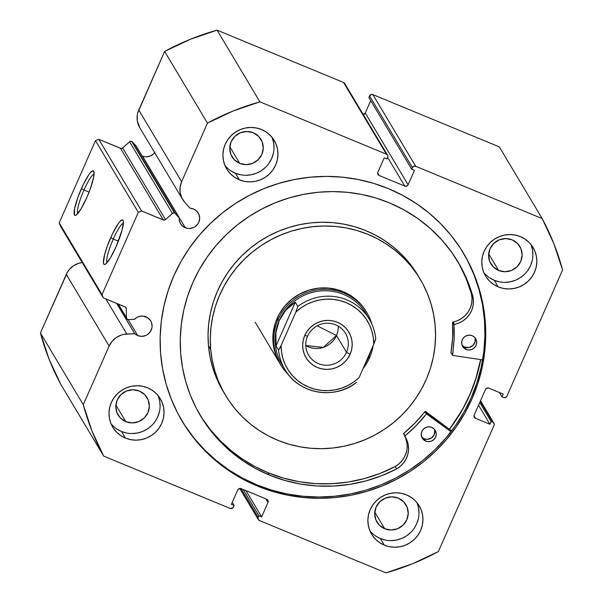 <?xml version="1.0" encoding="UTF-8"?>
<svg xmlns="http://www.w3.org/2000/svg" width="603" height="603" viewBox="0 0 603 603"><rect width="100%" height="100%" fill="white"/><g stroke="black" fill="none" stroke-linecap="round" stroke-linejoin="round"><path stroke-width="0.9" d="M344.863 83.802L343.544 82.46L217.072 30.15L190.269 39.323L164.627 51.421L207.47 123.11L181.609 181.737A19.914 19.432 -30.9 0 0 182.634 199.435A19.914 19.432 -30.9 0 0 184.85 202.435L190.081 208.223L193.54 208.985L196.819 211.186L198.975 214.48L199.668 218.361L198.802 222.243L197.814 223.999L194.92 226.796L193.126 227.73L189.184 228.499L187.186 228.303L182.641 226.125L180.636 223.803L179.438 220.984L179.166 217.917L175.254 213.583L132.411 141.893A2.013 1.967 149.1 0 0 131.71 141.404L174.553 213.093A2.013 1.967 -30.9 0 1 175.254 213.583A2.013 1.967 149.1 0 0 174.553 213.093L172.903 213.145L165.486 219.628L163.903 220.133L141.615 211.005L138.313 212.339L102.028 294.618L103.309 297.852L125.53 307.131L126.246 308.593L126.449 317.713L127.067 319.085L128.492 319.605L134.431 319.349A10.326 10.078 -30.9 0 1 150.705 320.909A10.326 10.078 -30.9 0 1 137.71 335.577L128.153 319.59L137.71 335.577L134.748 333.685L124.014 334.341L121.286 335.042L116.243 337.544L112.083 341.321L109.128 346.077L83.274 404.696L91.98 431.002L103.671 456.102L230.135 508.412L232.871 507.877L234.137 505.472L231.394 504.334L237.74 489.938L239.127 488.596L241.042 488.596L266.699 499.209L268.026 500.55L267.981 502.442L261.634 516.846L258.883 515.708L258.174 517.306L258.137 519.198L259.456 520.54L385.928 572.85L412.731 563.677L438.373 551.579L494.023 425.416L494.234 424.467L493.533 422.718L491.136 421.52L489.922 424.263L475.488 418.294L474.162 416.952L474.207 415.06L485.498 389.463L486.877 388.121L488.799 388.121L503.226 394.091L502.02 396.834L503.626 397.498L505.54 397.498L506.919 396.156L562.569 269.993L553.863 243.687L542.172 218.595L415.708 166.285L413.794 166.277L412.407 167.619L411.698 169.217L414.449 170.355L408.103 184.752L406.716 186.093L404.801 186.093L379.144 175.481L377.817 174.139L377.862 172.247L384.209 157.85L386.96 158.981L387.872 156.441L387.706 155.491L386.38 154.149L259.916 101.839L233.112 111.012L207.47 123.11L181.609 181.737L180.109 187.088L180.169 192.613L181.789 197.867L184.85 202.435L190.081 208.223A10.326 10.078 -30.9 0 1 197.068 224.949A10.326 10.078 -30.9 0 1 185.272 227.73L142.436 156.034A10.326 10.078 149.1 0 0 154.692 152.687M123.389 223.155A21.572 3.806 -67.5 0 0 113.281 239.067L110.711 237.65A24.097 4.251 112.5 0 1 123.17 220.547A24.097 4.251 112.5 0 1 116.1 246.672L110.289 258.061L105.525 264.084L104.477 264.483L103.761 264.024L103.422 262.727L104.681 254.428L107.221 246.356L112.64 233.474L118.316 223.509L119.922 221.474L122.334 219.839L123.05 220.299L123.389 221.595L122.13 229.894L116.1 246.672A24.097 4.251 112.5 0 1 105.05 264.355A24.097 4.251 112.5 0 1 110.711 237.65L113.281 239.067A21.572 3.806 112.5 0 1 123.389 223.155M94.076 174.109A21.572 3.806 -67.5 0 0 83.968 190.02L81.397 188.596A24.097 4.251 112.5 0 1 93.857 171.493A24.097 4.251 112.5 0 1 86.787 197.618L80.975 209.007L76.219 215.037L75.164 215.429L74.448 214.97L74.576 208.781L77.915 197.309L83.327 184.42L89.003 174.455L90.616 172.42L93.028 170.785L94.076 172.548L93.608 177.44L90.277 188.912L86.787 197.618A24.097 4.251 112.5 0 1 75.737 215.301A24.097 4.251 112.5 0 1 81.397 188.596L83.968 190.02A21.572 3.806 112.5 0 1 94.076 174.109M89.071 192.123L83.968 190.02L89.071 192.123M118.384 241.177L113.281 239.067L118.384 241.177M480.734 359.614A163.843 159.901 -30.9 0 1 449.469 429.268L462.546 409.49L469.692 395.214L475.405 380.342L480.734 359.614M181.895 420.758A163.843 159.901 149.1 0 0 256.584 484.744L257.345 486.018A163.843 159.901 -30.9 0 1 182.272 421.391A163.843 159.901 -30.9 0 1 201.447 232.773A163.843 159.901 -30.9 0 1 388.49 188.671L402.789 195.432L416.311 203.558L428.929 212.965L440.529 223.577L450.999 235.283L460.24 247.976L468.154 261.521L474.667 275.805L479.717 290.676L483.259 306L485.264 321.625L485.701 337.401L484.563 353.177L481.88 368.802L477.659 384.119L471.945 398.99L464.8 413.266L456.29 426.811L446.499 439.489L435.509 451.195L423.442 461.792L410.402 471.199L396.518 479.317L381.933 486.063L366.775 491.377L351.195 495.214L335.343 497.52L319.371 498.289L303.43 497.513L287.684 495.191L272.27 491.347L257.345 486.018L243.054 479.264L229.532 471.139L216.914 461.725L205.306 451.112L194.837 439.406L185.603 426.713L177.689 413.168L171.177 398.885L166.119 384.013L162.576 368.689L160.579 353.064L160.142 337.288L161.272 321.512L163.963 305.894L168.184 290.571L173.89 275.699L181.036 261.423L189.546 247.886L199.344 235.2L210.334 223.502L222.401 212.897L235.441 203.49L249.318 195.38L263.91 188.626L279.068 183.312L294.648 179.483L310.5 177.169L326.472 176.4L342.406 177.176L358.159 179.506L373.574 183.342L388.49 188.671A163.843 159.901 -30.9 0 1 463.564 253.298A163.843 159.901 -30.9 0 1 444.388 441.916A163.843 159.901 -30.9 0 1 257.345 486.018L256.584 484.744A163.843 159.901 149.1 0 0 443.378 440.921A163.843 159.901 149.1 0 0 463.187 252.665M375.669 536.037L380.372 538.554L384.315 545.157A27.708 27.037 -30.9 0 1 371.621 534.235A27.708 27.037 -30.9 0 1 374.862 502.337A27.708 27.037 -30.9 0 1 406.497 494.882L411.201 497.392L415.294 500.784L418.625 504.907L421.067 509.61L422.522 514.721L422.929 520.027L422.288 525.341L420.608 530.444L417.962 535.147L414.442 539.27L410.198 542.655L405.382 545.165L400.188 546.717L394.807 547.238L389.448 546.71L384.315 545.157L379.611 542.647L375.518 539.255L372.187 535.132L369.745 530.429L368.29 525.319L367.883 520.012L368.523 514.698L370.204 509.595L372.85 504.892L376.37 500.769L380.614 497.385L385.43 494.875L390.623 493.322L396.005 492.802L401.364 493.329L406.497 494.882A27.708 27.037 -30.9 0 1 419.191 505.804A27.708 27.037 -30.9 0 1 415.949 537.703A27.708 27.037 -30.9 0 1 384.315 545.157L380.372 538.554A27.708 27.037 149.1 0 0 410.643 532.532A27.708 27.037 149.1 0 0 416.975 502.653M489.576 277.772L494.279 280.289L498.229 286.892A27.708 27.037 -30.9 0 1 485.528 275.963A27.708 27.037 -30.9 0 1 488.777 244.072A27.708 27.037 -30.9 0 1 520.404 236.61L525.107 239.127L529.2 242.519L532.532 246.642L534.974 251.345L536.429 256.456L536.843 261.762L536.195 267.069L534.514 272.179L531.869 276.883L528.356 281.006L524.105 284.39L519.296 286.9L514.095 288.445L508.713 288.973L503.354 288.445L498.229 286.892L493.525 284.375L489.425 280.99L486.093 276.867L483.651 272.157L482.204 267.054L481.789 261.747L482.438 256.433L484.111 251.33L486.764 246.627L490.277 242.504L494.52 239.12L499.337 236.602L504.53 235.057L509.912 234.537L515.271 235.064L520.404 236.61A27.708 27.037 -30.9 0 1 533.097 247.539A27.708 27.037 -30.9 0 1 529.856 279.438A27.708 27.037 -30.9 0 1 498.229 286.892L494.279 280.289A27.708 27.037 149.1 0 0 524.55 274.267A27.708 27.037 149.1 0 0 530.881 244.381M116.786 428.959L121.489 431.477L125.439 438.08A27.708 27.037 -30.9 0 1 112.746 427.15A27.708 27.037 -30.9 0 1 115.987 395.251A27.708 27.037 -30.9 0 1 147.614 387.797L152.318 390.314L156.418 393.699L159.75 397.822L162.184 402.533L163.639 407.636L164.054 412.949L163.405 418.256L161.725 423.359L159.079 428.062L155.566 432.193L151.323 435.57L146.506 438.087L141.306 439.632L135.924 440.152L130.565 439.632L125.439 438.08L120.736 435.562L116.635 432.178L113.304 428.047L110.869 423.344L109.414 418.241L109 412.927L109.648 407.62L111.329 402.51L113.975 397.807L117.487 393.684L121.731 390.299L126.547 387.789L131.748 386.244L137.13 385.724L142.489 386.244L147.614 387.797A27.708 27.037 -30.9 0 1 160.308 398.726A27.708 27.037 -30.9 0 1 157.066 430.617A27.708 27.037 -30.9 0 1 125.439 438.08L121.489 431.477A27.708 27.037 149.1 0 0 151.76 425.447A27.708 27.037 149.1 0 0 158.092 395.568M230.7 170.694L235.404 173.212L239.346 179.815A27.708 27.037 -30.9 0 1 226.653 168.885A27.708 27.037 -30.9 0 1 229.894 136.987A27.708 27.037 -30.9 0 1 261.521 129.532L266.224 132.049L270.325 135.434L273.656 139.557L276.099 144.268L277.546 149.371L277.96 154.685L277.312 159.991L275.639 165.094L272.986 169.797L269.473 173.92L265.23 177.305L260.413 179.822L255.22 181.367L249.838 181.887L244.479 181.36L239.346 179.815L234.642 177.297L230.55 173.913L227.218 169.782L224.776 165.079L223.321 159.976L222.906 154.662L223.555 149.356L225.236 144.245L227.881 139.542L231.394 135.419L235.645 132.034L240.454 129.524L245.655 127.979L251.036 127.459L256.396 127.979L261.521 129.532A27.708 27.037 -30.9 0 1 274.222 140.461A27.708 27.037 -30.9 0 1 270.973 172.352A27.708 27.037 -30.9 0 1 239.346 179.815L235.404 173.212A27.708 27.037 149.1 0 0 265.667 167.182A27.708 27.037 149.1 0 0 272.006 137.303M253.245 132.758A16.876 16.469 -30.9 0 1 260.978 139.414A16.876 16.469 -30.9 0 1 259.004 158.838A16.876 16.469 -30.9 0 1 239.738 163.383L229.803 146.763L239.738 163.383A16.876 16.469 -30.9 0 1 232.004 156.727A16.876 16.469 -30.9 0 1 233.979 137.296A16.876 16.469 -30.9 0 1 253.245 132.758L258.604 136.353L262.117 141.728L263.255 148.074L261.838 154.421L258.084 159.795L252.567 163.383L246.122 164.649L239.738 163.383L234.379 159.787L230.859 154.406L229.72 148.067L231.137 141.72L234.891 136.346L240.409 132.75L246.853 131.492L253.245 132.758M139.331 391.023A16.876 16.469 -30.9 0 1 147.064 397.679A16.876 16.469 -30.9 0 1 145.089 417.103A16.876 16.469 -30.9 0 1 125.823 421.648L115.897 405.028L125.823 421.648A16.876 16.469 -30.9 0 1 118.098 414.992A16.876 16.469 -30.9 0 1 120.072 395.56A16.876 16.469 -30.9 0 1 139.331 391.023L144.697 394.618L148.21 399.993L149.348 406.339L147.931 412.686L144.177 418.06L138.66 421.655L132.215 422.914L125.823 421.648L120.464 418.052L116.952 412.671L115.814 406.332L117.231 399.985L120.984 394.611L126.502 391.015L132.946 389.757L139.331 391.023M512.12 239.836A16.876 16.469 -30.9 0 1 519.854 246.491A16.876 16.469 -30.9 0 1 517.879 265.923A16.876 16.469 -30.9 0 1 498.613 270.461L488.686 253.84L498.613 270.461A16.876 16.469 -30.9 0 1 490.88 263.805A16.876 16.469 -30.9 0 1 492.855 244.381A16.876 16.469 -30.9 0 1 512.12 239.836L517.48 243.431L521 248.813L522.138 255.159L520.721 261.498L516.967 266.873L511.45 270.468L505.005 271.727L498.613 270.461L493.254 266.865L489.742 261.491L488.603 255.144L490.02 248.798L493.774 243.424L499.292 239.836L505.736 238.577L512.12 239.836M398.214 498.101A16.876 16.469 -30.9 0 1 405.947 504.756A16.876 16.469 -30.9 0 1 403.972 524.188A16.876 16.469 -30.9 0 1 384.706 528.733L374.772 512.113L384.706 528.733A16.876 16.469 -30.9 0 1 376.973 522.07A16.876 16.469 -30.9 0 1 378.948 502.646A16.876 16.469 -30.9 0 1 398.214 498.101L403.573 501.696L407.093 507.078L408.223 513.424L406.806 519.763L403.06 525.145L397.535 528.733L391.091 529.992L384.706 528.733L379.347 525.138L375.827 519.756L374.697 513.409L376.114 507.07L379.867 501.688L385.385 498.101L391.829 496.842L398.214 498.101M144.343 156.614L142.436 156.034L185.272 227.73A10.326 10.078 -30.9 0 1 179.166 217.917L136.323 146.22L132.411 141.893A2.013 1.967 149.1 0 0 131.71 141.404L130.06 141.456L122.643 147.939L121.06 148.444L98.771 139.316L95.47 140.65L59.184 222.929L60.466 226.163L59.184 222.929L102.028 294.618L138.313 212.339L95.47 140.65L59.184 222.929L102.028 294.618L103.309 297.852L60.466 226.163L103.309 297.852L125.047 306.844A2.013 1.967 -30.9 0 1 126.246 308.593L126.449 317.713L118.278 304.048L126.449 317.713A2.013 1.967 -30.9 0 0 126.72 318.663L117.887 303.882M126.72 318.663A2.013 1.967 -30.9 0 0 128.492 319.605L134.431 319.349L136.904 317.419L139.843 316.304L142.956 316.1L147.727 317.773L150.494 320.577L151.406 322.326L152.099 326.208L151.858 328.19L150.245 331.846L147.358 334.642L145.557 335.585L141.615 336.353L137.71 335.577A10.326 10.078 -30.9 0 1 134.748 333.685L126.811 334.024A19.914 19.432 -30.9 0 0 109.128 346.077L66.285 274.388L109.128 346.077L83.274 404.696L40.431 333.007L66.285 274.388A19.914 19.432 149.1 0 1 82.174 262.493L78.45 263.353L73.408 265.848L69.239 269.631L67.596 271.908L40.431 333.007L49.137 359.313L60.828 384.405L103.671 456.102L230.135 508.412A2.518 2.457 -30.9 0 0 233.436 507.07L234.137 505.472L231.394 504.334L237.74 489.938A2.518 2.457 -30.9 0 1 241.042 488.596L266.699 499.209A2.518 2.457 -30.9 0 1 267.981 502.442L261.634 516.846L258.883 515.708L258.174 517.306L241.012 488.588L258.174 517.306A2.518 2.457 -30.9 0 0 259.456 520.54L385.928 572.85A249.356 243.348 -30.9 0 0 438.373 551.579L494.023 425.416A2.518 2.457 -30.9 0 0 493.887 423.178L480.508 400.776M493.887 423.178A2.518 2.457 -30.9 0 0 492.734 422.183L480.267 401.319L492.734 422.183L491.136 421.52L479.754 402.48L491.136 421.52L489.922 424.263L478.548 405.224L489.922 424.263L475.488 418.294A2.518 2.457 -30.9 0 1 474.207 415.06L485.498 389.463A2.518 2.457 -30.9 0 1 488.799 388.121L503.226 394.091L502.02 396.834L499.442 392.523L502.02 396.834L503.626 397.498A2.518 2.457 -30.9 0 0 506.919 396.156L562.569 269.993A249.356 243.348 -30.9 0 0 542.172 218.595L499.329 146.898L542.172 218.595L415.708 166.285L372.865 94.588L499.329 146.898L372.865 94.588L370.951 94.588L368.863 97.528L411.698 169.217L414.449 170.355L408.103 184.752L365.26 113.062L362.916 114.593M370.732 100.656L365.26 113.062L370.732 100.656M182.634 199.435L139.79 127.746A19.914 19.432 149.1 0 1 138.773 110.04L181.609 181.737L138.773 110.04L164.627 51.421L137.823 112.671L137.265 115.399L137.326 120.924L139.813 127.783M154.971 152.303L153.667 153.84L150.29 156.041L146.341 156.81M217.072 30.15L343.544 82.46L386.38 154.149L259.916 101.839L217.072 30.15A249.356 243.348 149.1 0 0 164.627 51.421L207.47 123.11A249.356 243.348 -30.9 0 1 259.916 101.839L217.072 30.15M141.615 211.005L163.353 219.997L120.517 148.308L98.771 139.316L141.615 211.005L138.313 212.339L95.47 140.65L98.771 139.316L141.615 211.005M224.919 165.441A27.708 27.037 149.1 0 0 235.404 173.212L240.529 174.757M245.888 175.285L251.27 174.764L256.471 173.219L261.28 170.702L265.531 167.317M269.044 163.194L271.689 158.491L273.37 153.388M274.018 148.082L273.604 142.768L272.149 137.665M111.012 423.705A27.708 27.037 149.1 0 0 121.489 431.477L126.622 433.029M131.982 433.549L137.363 433.029L142.557 431.484L147.373 428.967L151.617 425.582M155.137 421.459L157.782 416.756L159.463 411.653M160.104 406.347L159.697 401.033L158.242 395.93M483.802 272.518A27.708 27.037 149.1 0 0 494.279 280.289L499.412 281.842M504.771 282.37L510.153 281.842L515.346 280.297L520.163 277.787L524.406 274.403M527.919 270.28L530.572 265.576L532.245 260.466M532.894 255.159L532.479 249.853L531.032 244.743M369.895 530.783A27.708 27.037 149.1 0 0 380.372 538.554L385.498 540.107M390.857 540.635L396.239 540.115L401.44 538.562L406.256 536.052L410.5 532.668M414.012 528.545L416.658 523.841L418.339 518.738M418.987 513.424L418.572 508.118L417.118 503.008M363.285 114.562A2.518 2.457 149.1 0 0 365.26 113.062L408.103 184.752A2.518 2.457 -30.9 0 1 404.801 186.093L387.654 157.406L404.801 186.093L379.144 175.481A2.518 2.457 -30.9 0 1 377.862 172.247L384.209 157.85L386.96 158.981L387.661 157.383A2.518 2.457 -30.9 0 0 386.38 154.149L343.544 82.46A2.518 2.457 149.1 0 1 344.697 83.455L387.533 155.144M379.144 175.481L377.659 173.001L379.144 175.481M411.698 169.217L368.863 97.528L369.564 95.93L412.407 167.619L411.698 169.217M243.22 489.5L258.883 515.708L243.22 489.5M245.971 490.638L261.634 516.846L245.971 490.638M265.84 498.854L267.981 502.442L265.84 498.854M232.268 502.344L234.137 505.472L232.268 502.344M475.488 418.294L474.011 415.806L475.488 418.294M415.708 166.285L372.865 94.588A2.518 2.457 149.1 0 0 369.564 95.93L412.407 167.619A2.518 2.457 -30.9 0 1 415.708 166.285M184.842 425.447L194.076 438.132L204.545 449.838L216.153 460.451L228.771 469.865L242.293 477.991L256.584 484.744L271.508 490.073L286.922 493.917L302.668 496.239L318.61 497.023L334.582 496.246L350.433 493.94L366.013 490.103L381.171 484.789L395.764 478.043L409.641 469.925L422.68 460.519L434.748 449.921L445.738 438.215L455.529 425.537L464.039 411.992L471.184 397.716L476.898 382.845L481.119 367.529L483.802 351.903L484.94 336.127L484.503 320.351L482.506 304.726L478.955 289.402L473.905 274.531L467.393 260.255M107.048 262.667A21.572 3.806 112.5 0 1 113.281 239.067A21.572 3.806 -67.5 0 0 107.048 262.667M77.734 213.613A21.572 3.806 112.5 0 1 83.968 190.02A21.572 3.806 -67.5 0 0 77.734 213.613M40.431 333.007A249.356 243.348 149.1 0 0 60.828 384.405L103.671 456.102A249.356 243.348 -30.9 0 1 83.274 404.696L40.431 333.007M134.748 333.685L116.628 303.362L134.748 333.685M126.811 334.024L105.811 298.892L126.811 334.024M125.266 306.95L126.246 308.593L125.266 306.95M136.323 146.22L132.411 141.893L175.254 213.583L179.166 217.917L136.323 146.22M165.486 219.628L172.428 213.462L129.585 141.773L122.643 147.939L165.486 219.628A2.013 1.967 -30.9 0 1 163.353 219.997L120.517 148.308A2.013 1.967 149.1 0 0 122.643 147.939L165.486 219.628M172.428 213.462A2.013 1.967 -30.9 0 1 174.553 213.093L131.71 141.404A2.013 1.967 149.1 0 0 129.585 141.773L172.428 213.462M366.579 312.218L361.951 305.54L355.092 298.756L346.989 293.457L337.959 289.839L328.356 288.053L318.542 288.159L308.902 290.149L299.797 293.963L291.581 299.435L284.563 306.369L279.023 314.495L275.172 323.494L273.159 333.029L273.053 342.73A50.373 49.16 -30.9 0 1 307.756 290.518A50.373 49.16 -30.9 0 1 366.164 311.502L367.008 312.919A50.373 49.16 -30.9 0 1 371.953 324.339A50.373 49.16 149.1 0 0 327.271 289.334A50.373 49.16 149.1 0 0 277.945 319.809L279.234 320.517A49.114 47.931 -30.9 0 1 322.748 290.797A49.114 47.931 -30.9 0 1 367.596 316.567M418.03 275.548L408.487 262.011L401.153 253.999L393.043 246.748L384.239 240.333L374.817 234.816L364.875 230.256L354.511 226.683L343.816 224.143L332.901 222.658L321.866 222.243L310.824 222.891L299.872 224.61L289.123 227.384L278.676 231.175L268.637 235.954L259.094 241.667L250.147 248.278L241.878 255.702L234.363 263.873L227.685 272.722L221.904 282.151L217.072 292.078L213.236 302.404L210.439 313.032L208.698 323.856L208.043 334.778L208.465 345.685L210.718 349.454L208.465 345.685A113.341 110.613 149.1 0 0 223.374 391.716L225.628 395.485A113.341 110.613 -30.9 0 1 210.718 349.454A113.341 110.613 -30.9 0 1 288.807 231.982A113.341 110.613 -30.9 0 1 420.216 279.204A113.341 110.613 -30.9 0 1 435.125 325.236A113.341 110.613 -30.9 0 1 357.036 442.708A113.341 110.613 -30.9 0 1 225.628 395.485M480.614 359.592A163.722 159.78 -30.9 0 1 449.371 429.193L454.964 421.474L463.323 407.847L470.302 393.51L475.842 378.594L480.614 359.592M420.216 279.204L417.962 275.428A113.341 110.613 149.1 0 0 286.546 228.213A113.341 110.613 149.1 0 0 208.465 345.685L209.972 356.471L212.542 367.039L216.153 377.29L220.773 387.118L224.52 393.586M210.718 349.454L210.296 338.547L210.952 327.633L212.693 316.809L215.49 306.181L219.326 295.854L224.158 285.928L229.947 276.491L236.625 267.649L244.132 259.471L252.401 252.046L261.348 245.444L270.89 239.723L280.93 234.951L291.377 231.153L302.126 228.386L313.078 226.668L324.12 226.012L335.155 226.434L346.069 227.919L356.765 230.459L367.129 234.024L377.071 238.592L386.493 244.109L395.297 250.524L403.407 257.775L410.741 265.787L417.231 274.493L422.816 283.802L427.437 293.631L431.047 303.874L433.617 314.449L435.125 325.236L435.547 336.142L434.884 347.064L433.15 357.888L430.346 368.516L426.517 378.842L421.678 388.769L415.897 398.199L409.218 407.048L401.711 415.218L393.442 422.643L384.495 429.246L374.953 434.967L364.913 439.745L354.466 443.537L343.718 446.303L332.766 448.021L321.716 448.677L310.688 448.263L299.766 446.77L289.078 444.23L278.714 440.665L268.772 436.097L259.35 430.58L250.546 424.173L242.436 416.922L235.095 408.902L228.605 400.196L223.027 390.887L218.407 381.058L214.796 370.815L212.226 360.247L210.718 349.454M279.596 363.044L279.679 363.187A50.373 49.16 -30.9 0 1 273.053 342.73L274.862 352.22L279.769 363.345M307.56 336.18A21.407 20.894 149.1 0 0 318.467 363.662A21.407 20.894 149.1 0 0 346.506 352.288L350.109 354.27A24.934 24.339 -30.9 0 1 317.449 367.521A24.934 24.339 -30.9 0 1 304.749 335.509L307.56 336.18A21.407 20.894 -30.9 0 1 325.831 323.268A21.407 20.894 -30.9 0 1 345.413 333.248A21.407 20.894 -30.9 0 1 346.506 352.288A21.407 20.894 -30.9 0 1 328.243 365.199A21.407 20.894 -30.9 0 1 308.661 355.212A21.407 20.894 -30.9 0 1 307.56 336.18L304.749 335.509L303.241 340.107L302.653 344.886L303.03 349.665L304.334 354.255L306.535 358.491L309.527 362.207L313.221 365.252L317.449 367.521L322.07 368.915L326.886 369.39L331.733 368.915L336.414 367.529L340.748 365.26L344.562 362.215L347.727 358.506L350.109 354.27L351.624 349.68L352.205 344.901L351.835 340.122L350.524 335.524L348.33 331.288L345.331 327.58L341.645 324.527L337.409 322.266L332.796 320.871L327.972 320.397L323.125 320.864L318.452 322.258L314.118 324.52L310.296 327.565L307.131 331.273L304.749 335.509A24.934 24.339 -30.9 0 1 337.409 322.266A24.934 24.339 -30.9 0 1 350.109 354.27L346.506 352.288L336.474 335.494L346.506 352.288A21.407 20.894 149.1 0 0 335.607 324.806A21.407 20.894 149.1 0 0 307.56 336.18M305.781 345.542A21.407 20.894 149.1 0 0 336.474 335.494L323.298 347.396L305.781 345.542M317.148 325.824L336.474 335.494L317.148 325.824M369.586 357.715A50.373 49.16 149.1 0 0 373.197 345.549A50.373 49.16 -30.9 0 1 369.586 357.715A50.373 49.16 -30.9 0 1 363.006 368.652A50.373 49.16 149.1 0 0 369.586 357.715L368.584 357.473L369.586 357.715M283.455 366.85A49.114 47.931 -30.9 0 1 279.234 320.517L277.945 319.809A50.373 49.16 149.1 0 0 288.242 374.365A50.373 49.16 -30.9 0 1 280.523 364.604A50.373 49.16 -30.9 0 1 277.945 319.809L277.101 318.392L277.945 319.809A50.373 49.16 -30.9 0 1 320.932 289.425A50.373 49.16 -30.9 0 1 367.008 312.919M368.584 357.473L364.604 365.026L368.584 357.473L371.388 349.65L368.584 357.473M375.744 338.765C375.036 331.763 372.888 325.251 369.307 319.228L366.066 313.801A49.114 47.931 149.1 0 0 321.143 290.895A49.114 47.931 149.1 0 0 279.234 320.517A49.114 47.931 149.1 0 0 281.744 364.189L284.985 369.616A49.114 47.931 -30.9 0 1 278.571 350.147L276.038 345.896L275.888 332.705L279.234 320.517L285.845 310.138L295.297 302.231L297.829 306.475A49.114 47.931 -30.9 0 1 369.307 319.228A49.114 47.931 -30.9 0 1 375.722 338.698A49.114 47.931 149.1 0 0 368.282 317.585A49.114 47.931 149.1 0 0 297.829 306.475L295.297 302.231L276.038 345.896L278.571 350.147L280.448 346.959L295.839 312.105L297.829 306.475L295.839 312.105L301.085 307.816L306.897 304.311L313.138 301.666L319.68 299.94L326.389 299.163L333.12 299.359L339.73 300.513L346.077 302.608L352.031 305.6L357.466 309.429L362.267 314.005L366.322 319.236L369.556 325.009L371.9 331.198L373.302 337.688L373.732 344.321L375.722 338.698M356.659 382.272L356.463 382.362A49.114 47.931 -30.9 0 1 284.985 369.616C298.5 393.902 334.597 400.286 356.577 382.355M286.01 371.252A49.114 47.931 149.1 0 1 278.571 350.147L281.126 345.459A46.597 45.474 -30.9 0 0 308.781 387.171A46.597 45.474 -30.9 0 0 359.019 377.682L373.732 344.321L359.019 377.682L353.773 381.97L347.969 385.475L341.728 388.113L335.178 389.847L328.469 390.623L321.738 390.427L315.128 389.274L308.781 387.171L302.827 384.179L297.392 380.357L292.598 375.782L288.536 370.551L285.302 364.777L282.958 358.581L281.556 352.099L281.126 345.459L295.839 312.105A46.597 45.474 -30.9 0 1 346.077 302.608A46.597 45.474 -30.9 0 1 373.732 344.321L375.707 339.082M279.234 320.517L277.131 326.434L275.888 332.705L275.526 339.225L276.038 345.896L295.297 302.231L290.247 305.842L285.845 310.138L282.151 315.052L279.234 320.517M336.474 335.494A21.407 20.894 149.1 0 0 338.26 326.133M451.036 352.838L450.984 352.521A0.505 0.49 149.1 0 0 451.044 352.853L452.454 355.212A0.505 0.49 -30.9 0 0 452.8 355.438L482.626 359.893L452.8 355.438A0.505 0.49 -30.9 0 1 452.68 355.408L454.051 339.919L453.991 324.723L458.913 323.012L463.089 320.773L466.737 317.751L469.707 314.065L471.863 309.882L473.121 305.367L473.438 300.716L472.782 296.118L471.388 293.759A149.989 146.371 149.1 0 0 457.323 260.798M462.335 345.459L464.732 347.072L466.142 349.431A7.553 7.372 -30.9 0 1 463.564 337.748A7.553 7.372 -30.9 0 1 472.194 335.713L469.33 335.147L466.443 335.713L463.971 337.318L462.297 339.73L461.657 342.572L462.169 345.413L463.745 347.818L466.142 349.431L469.006 349.996L471.885 349.431L474.357 347.825L476.038 345.413L476.671 342.572L476.166 339.73L474.591 337.326L472.194 335.713A7.553 7.372 -30.9 0 1 474.772 347.396A7.553 7.372 -30.9 0 1 466.142 349.431L464.732 347.072A7.553 7.372 149.1 0 0 474.832 337.582M421.655 436.881A7.553 7.372 149.1 0 0 424.301 438.75L425.71 441.102A7.553 7.372 -30.9 0 1 423.133 429.426A7.553 7.372 -30.9 0 1 431.756 427.391L428.899 426.826L426.012 427.391L423.54 428.997L421.859 431.409L421.226 434.243L421.731 437.085L423.306 439.497L425.71 441.102L428.567 441.675L431.454 441.11L433.926 439.497L435.607 437.092L436.24 434.25L435.728 431.409L434.16 429.004L431.756 427.391A7.553 7.372 -30.9 0 1 434.333 439.074A7.553 7.372 -30.9 0 1 425.71 441.102L424.301 438.75A7.553 7.372 149.1 0 0 434.401 429.261M389.312 202.819A149.989 146.371 -30.9 0 1 458.031 261.973A149.989 146.371 -30.9 0 1 472.797 296.118L467.491 280.847L460.511 266.285L451.926 252.604L441.848 239.979L430.406 228.552L417.728 218.474L403.972 209.859L389.312 202.819L375.654 197.942L361.544 194.422L347.124 192.297L332.539 191.581L317.917 192.289L303.407 194.4L289.139 197.912L275.269 202.774L261.913 208.955L249.205 216.379L237.265 224.994L226.223 234.695L216.16 245.406L207.198 257.021L199.405 269.413L192.862 282.483L187.639 296.096L183.772 310.123L181.315 324.422L180.274 338.863L180.674 353.305L182.505 367.604L185.747 381.631L190.375 395.244L196.337 408.321L203.58 420.721L212.037 432.343L221.625 443.054L232.245 452.77L243.8 461.385L256.177 468.825L269.262 475.013A149.989 146.371 -30.9 0 1 200.535 415.851A149.989 146.371 -30.9 0 1 218.09 243.19A149.989 146.371 -30.9 0 1 389.312 202.819M199.834 414.668A149.989 146.371 149.1 0 0 267.853 472.654L269.262 475.013L267.853 472.654A149.989 146.371 149.1 0 0 395.176 466.549L396.586 468.908A149.989 146.371 -30.9 0 1 269.262 475.013L284.654 480.395L300.588 484.066L316.877 485.965L333.308 486.071L349.695 484.39L365.833 480.938L381.533 475.759L396.586 468.908L400.46 466.172L403.716 462.742L406.211 458.74L407.839 454.33L408.533 449.717L408.269 445.074L407.055 440.597L404.922 435.969L416.304 425.507L426.464 413.869L450.999 431.718L427.014 413.899L425.605 411.54L427.014 413.899A0.505 0.49 -30.9 0 0 426.313 414.005A132.992 129.788 -30.9 0 1 405.043 435.833L403.633 433.474L414.894 423.148L425.236 411.45L451.639 430.881L425.605 411.54A0.505 0.49 149.1 0 0 424.904 411.645L426.313 414.005L424.904 411.645A132.992 129.788 149.1 0 1 403.633 433.474A0.505 0.49 149.1 0 0 403.513 434.107L403.633 433.474L405.043 435.833A0.505 0.49 -30.9 0 0 404.922 436.466L404.915 436.451A0.505 0.49 -30.9 0 0 404.937 436.482A23.185 22.628 -30.9 0 1 405.42 437.265A23.185 22.628 -30.9 0 1 396.578 468.9L395.169 466.541L399.05 463.813L402.307 460.383L404.801 456.381L406.43 451.979M452.454 355.212A0.505 0.49 -30.9 0 1 452.393 354.881L450.984 352.521A132.992 129.788 149.1 0 0 452.559 322.545L453.969 324.904A132.992 129.788 -30.9 0 1 452.393 354.881L450.984 352.521L452.642 337.559L452.582 322.364L457.504 320.653L461.679 318.414L465.328 315.392L468.297 311.706L470.453 307.522L471.712 303.015L472.028 298.357L471.388 293.759L466.089 278.488L459.102 263.926M202.178 418.369L210.628 429.984L220.216 440.695L230.836 450.411L242.391 459.026L254.768 466.466L267.853 472.654L283.244 478.043L299.178 481.707L315.467 483.606L331.899 483.712L348.285 482.031L364.423 478.578L380.124 473.4L395.169 466.541A23.185 22.628 149.1 0 0 404.47 435.713M406.859 442.715L405.646 438.238M421.896 437.137L423.02 438.064M424.301 438.75L427.158 439.316L431.356 438.064L434.198 434.733L434.718 430.444M462.086 345.202A7.553 7.372 149.1 0 0 464.732 347.072L469.059 347.494L472.948 345.466L475.089 341.667L475.149 338.765M395.169 466.541L396.586 468.908L395.169 466.541M472.782 296.118L471.373 293.759L472.782 296.118A23.185 22.628 -30.9 0 1 454.383 324.376L452.974 322.017A23.185 22.628 149.1 0 0 471.373 293.759L472.782 296.118M454.383 324.376L452.974 322.017A0.505 0.49 149.1 0 0 452.559 322.545L453.969 324.904A0.505 0.49 -30.9 0 1 454.383 324.376M239.715 488.438L258.28 519.507M280.523 364.604L255.159 322.153"/></g></svg>
